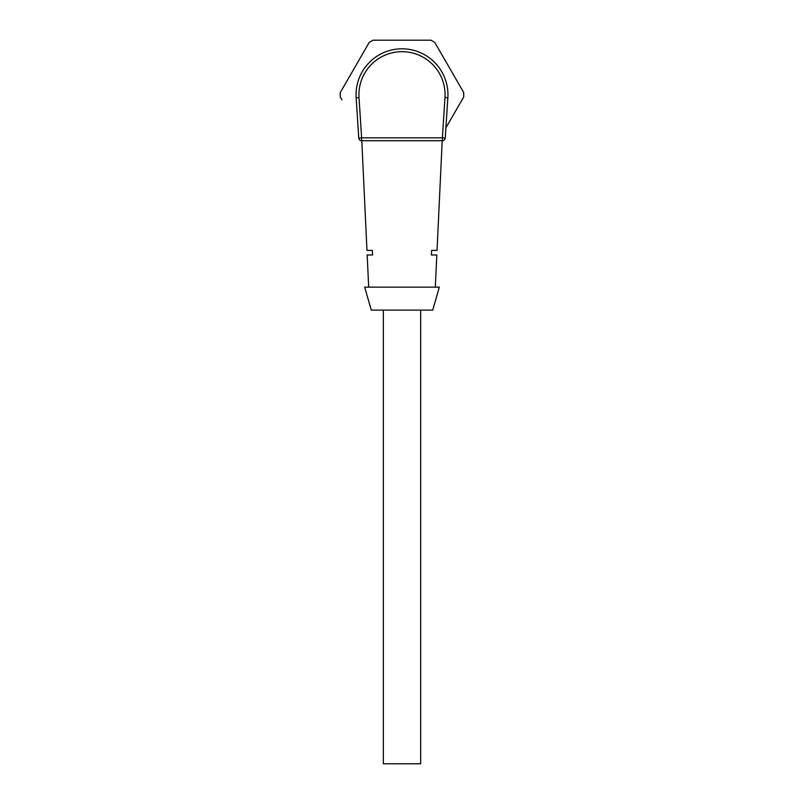 <?xml version="1.0" encoding="UTF-8"?>
<svg xmlns="http://www.w3.org/2000/svg" width="804" height="804" viewBox="0 0 804 804"><rect width="100%" height="100%" fill="white"/><g stroke="black" fill="none" stroke-linecap="round" stroke-linejoin="round"><path stroke-width="1.21" d="M445.898 127.826L463.697 97.013A61.737 61.737 0 0 0 463.697 92.5L434.803 42.461A61.737 61.737 0 0 0 430.894 40.2L373.106 40.2A61.737 61.737 0 0 0 369.197 42.461L340.303 92.5A61.737 61.737 0 0 0 340.303 97.013L341.911 99.796M341.911 89.716L367.589 45.235M420.663 310.113L420.663 763.8L383.337 763.8L383.337 310.113M432.723 310.113L371.277 310.113L364.674 287.139L439.326 287.139L432.723 310.113M431.658 250.386L431.396 254.979L431.658 250.386L437.034 250.386L442.2 140.7L361.619 140.7A2.874 2.874 0 0 1 358.755 138.017L356.152 97.716A45.939 45.939 0 0 1 402 48.813A45.939 45.939 0 0 1 447.848 97.716L447.707 99.827M431.396 254.979L436.823 254.979L435.306 287.139M372.342 250.386L372.604 254.979L372.342 250.386L366.966 250.386L361.8 140.7M372.604 254.979L367.177 254.979L368.694 287.139M442.2 140.7L442.381 140.7A2.874 2.874 0 0 0 445.245 138.017L442.381 137.826L444.984 97.535A43.074 43.074 0 0 0 402 51.687A43.074 43.074 0 0 0 359.016 97.535L361.619 137.826L358.755 138.017L358.313 131.183M357.388 116.861L356.293 99.827M445.245 138.017A2.874 2.874 0 0 1 442.381 140.7L361.619 140.7L361.619 137.826L442.381 137.826L442.381 140.7A2.874 2.874 0 0 0 445.245 138.017L447.848 97.716L444.984 97.535M445.496 134.057L445.687 131.183M359.016 97.535L356.152 97.716"/></g></svg>
